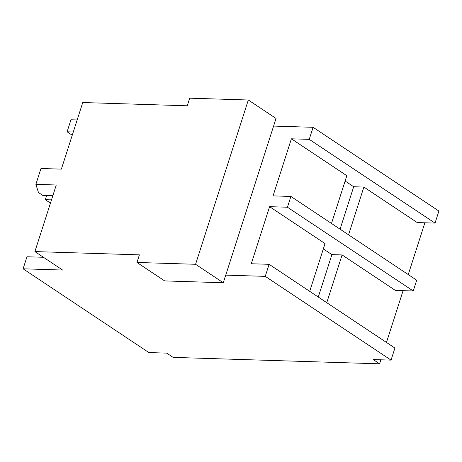 <?xml version="1.0" encoding="UTF-8"?>
<svg xmlns="http://www.w3.org/2000/svg" width="462" height="462" viewBox="0 0 462 462"><rect width="100%" height="100%" fill="white"/><g stroke="black" fill="none" stroke-linecap="round" stroke-linejoin="round"><path stroke-width="0.69" d="M379.597 363.819L373.198 359.563L391.043 360.117L265.246 276.363L225.739 275.133L223.296 282.744L164.668 280.913L136.954 262.462L139.397 254.851L34.893 251.588L62.607 270.045L23.1 268.815L148.897 352.57L166.736 353.124L173.135 357.386L379.597 363.819L380.884 359.8M391.043 360.117L394.912 348.065L269.115 264.31L265.246 276.363M424.873 222.794L408.252 274.572M403.083 290.667L386.463 342.44M23.1 268.815L26.969 256.762L43.428 257.276M73.285 131.999L67.088 131.803L70.957 119.756L77.154 119.947M51.496 199.867L45.299 199.676L46.633 195.513M223.296 282.744L195.576 264.287L248.319 100.006L189.697 98.181L187.254 105.792L82.75 102.529L61.365 169.132L40.974 168.497L35.88 184.355L56.272 184.991L34.893 251.588M195.576 264.287L136.954 262.462M225.739 275.133L273.596 126.074L313.103 127.304L309.234 139.357L291.395 138.802L273.065 195.888L290.904 196.442L287.445 207.224L269.6 206.67L251.276 263.756L269.115 264.31M348.55 234.823L363.883 187.064L417.186 222.557L435.031 223.111L438.9 211.059L313.103 127.304M326.761 302.691L342.094 254.937L395.397 290.425L413.242 290.979L416.701 280.197L290.904 196.442M72.245 135.239L67.088 131.803M50.456 203.107L45.299 199.676M35.88 184.355L38.479 192.55L42.747 195.391L52.83 195.709M248.319 100.006L276.039 118.463L273.596 126.074M269.6 206.67L325.04 243.578L309.702 291.337M287.445 207.224L413.242 290.979M342.094 254.937L331.901 254.62L323.325 248.908M291.395 138.802L346.829 175.71L331.497 223.469M309.234 139.357L435.031 223.111M363.883 187.064L353.69 186.746L345.114 181.04M340.067 229.175L353.69 186.746M318.278 297.043L331.901 254.62"/></g></svg>
